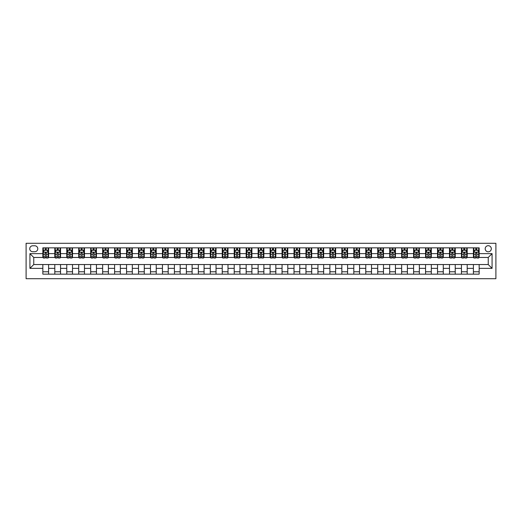 <?xml version="1.0" encoding="UTF-8"?>
<svg xmlns="http://www.w3.org/2000/svg" width="522" height="522" viewBox="0 0 522 522"><rect width="100%" height="100%" fill="white"/><g stroke="black" fill="none" stroke-linecap="round" stroke-linejoin="round"><path stroke-width="0.78" d="M488.246 245.692A3.06 3.06 0 0 0 485.186 248.753A3.06 3.06 0 0 0 488.246 251.813A3.06 3.06 0 0 0 491.306 248.753A3.06 3.06 0 0 0 488.246 245.692M26.1 278.702L495.9 278.702L495.9 243.298L26.1 243.298L26.1 278.702M32.703 251.721L34.804 251.721A2.969 2.969 0 0 0 37.773 248.753A2.969 2.969 0 0 0 34.804 245.784L32.703 245.784A2.969 2.969 0 0 0 29.734 248.753A2.969 2.969 0 0 0 32.703 251.721M42.843 268.367L29.93 268.367L29.93 253.633L42.843 253.633L42.843 257.457L33.754 257.457L33.754 264.543L42.843 264.543L42.843 274.154L479.157 274.154L479.157 264.543L488.246 264.543L488.246 257.457L479.157 257.457L479.157 253.633L492.07 253.633L492.07 268.367L479.157 268.367M479.157 253.633L479.157 247.846L42.843 247.846L42.843 253.633M473.415 247.846L473.415 257.457L473.891 257.457M475.712 257.457L476.86 257.457M478.674 257.457L479.157 257.457M473.415 257.457L466.714 257.457M461.455 247.846L461.455 257.457L461.931 257.457M463.751 257.457L464.9 257.457M461.455 257.457L454.76 257.457M449.494 247.846L449.494 257.457L449.971 257.457M451.791 257.457L452.939 257.457M449.494 257.457L442.8 257.457M437.534 247.846L437.534 257.457L438.01 257.457M439.831 257.457L440.979 257.457M437.534 257.457L430.839 257.457M425.574 247.846L425.574 257.457L426.05 257.457M427.87 257.457L429.019 257.457M425.574 257.457L418.879 257.457M413.613 247.846L413.613 257.457L414.09 257.457M415.91 257.457L417.058 257.457M413.613 257.457L406.919 257.457M401.653 247.846L401.653 257.457L402.129 257.457M403.95 257.457L405.098 257.457M401.653 257.457L394.958 257.457M389.693 247.846L389.693 257.457L390.169 257.457M391.989 257.457L393.138 257.457M389.693 257.457L382.998 257.457M377.732 247.846L377.732 257.457L378.209 257.457M380.029 257.457L381.177 257.457M377.732 257.457L371.038 257.457M365.772 247.846L365.772 257.457L366.248 257.457M368.069 257.457L369.217 257.457M365.772 257.457L359.077 257.457M353.812 247.846L353.812 257.457L354.288 257.457M356.108 257.457L357.257 257.457M353.812 257.457L347.117 257.457M341.851 247.846L341.851 257.457L342.328 257.457M344.148 257.457L345.296 257.457M341.851 257.457L335.157 257.457M329.891 247.846L329.891 257.457L330.367 257.457M332.188 257.457L333.336 257.457M329.891 257.457L323.196 257.457M317.931 247.846L317.931 257.457L318.407 257.457M320.227 257.457L321.376 257.457M317.931 257.457L311.236 257.457M305.97 247.846L305.97 257.457L306.447 257.457M308.267 257.457L309.415 257.457M305.97 257.457L299.276 257.457M294.01 247.846L294.01 257.457L294.486 257.457M296.307 257.457L297.455 257.457M294.01 257.457L287.315 257.457M282.05 247.846L282.05 257.457L282.526 257.457M284.346 257.457L285.495 257.457M282.05 257.457L275.355 257.457M270.089 247.846L270.089 257.457L270.566 257.457M272.386 257.457L273.535 257.457M270.089 257.457L263.395 257.457M258.129 247.846L258.129 257.457L258.605 257.457M260.426 257.457L261.574 257.457M258.129 257.457L251.434 257.457M246.169 247.846L246.169 257.457L246.645 257.457M248.465 257.457L249.614 257.457M246.169 257.457L239.474 257.457M234.208 247.846L234.208 257.457L234.685 257.457M236.505 257.457L237.654 257.457M234.208 257.457L227.514 257.457M222.248 247.846L222.248 257.457L222.724 257.457M224.545 257.457L225.693 257.457M222.248 257.457L215.553 257.457M210.288 247.846L210.288 257.457L210.764 257.457M212.584 257.457L213.733 257.457M210.288 257.457L203.593 257.457M198.327 247.846L198.327 257.457L198.804 257.457M200.624 257.457L201.773 257.457M198.327 257.457L191.633 257.457M186.367 247.846L186.367 257.457L186.843 257.457M188.664 257.457L189.812 257.457M186.367 257.457L179.672 257.457M174.407 247.846L174.407 257.457L174.883 257.457M176.704 257.457L177.852 257.457M174.407 257.457L167.712 257.457M162.446 247.846L162.446 257.457L162.923 257.457M164.743 257.457L165.892 257.457M162.446 257.457L155.752 257.457M150.486 247.846L150.486 257.457L150.962 257.457M152.783 257.457L153.931 257.457M150.486 257.457L143.791 257.457M138.526 247.846L138.526 257.457L139.002 257.457M140.823 257.457L141.971 257.457M138.526 257.457L131.831 257.457M126.565 247.846L126.565 257.457L127.042 257.457M128.862 257.457L130.011 257.457M126.565 257.457L119.871 257.457M114.605 247.846L114.605 257.457L115.081 257.457M116.902 257.457L118.05 257.457M114.605 257.457L107.91 257.457M102.645 247.846L102.645 257.457L103.121 257.457M104.942 257.457L106.09 257.457M102.645 257.457L95.95 257.457M90.684 247.846L90.684 257.457L91.161 257.457M92.981 257.457L94.13 257.457M90.684 257.457L83.99 257.457M78.724 247.846L78.724 257.457L79.2 257.457M81.021 257.457L82.169 257.457M78.724 257.457L72.029 257.457M66.764 247.846L66.764 257.457L67.24 257.457M69.061 257.457L70.209 257.457M66.764 257.457L60.069 257.457M54.803 247.846L54.803 257.457L55.286 257.457M57.1 257.457L58.249 257.457M54.803 257.457L48.109 257.457M42.843 257.457L43.326 257.457M45.14 257.457L46.288 257.457M42.843 264.543L48.585 264.543L48.585 274.154M479.157 264.543L48.585 264.543M48.585 247.846L48.585 257.457M42.843 250.234L43.326 250.234M45.14 250.234L46.288 250.234M48.109 250.234L48.585 250.234M42.843 271.766L48.585 271.766M54.803 264.543L54.803 274.154M60.545 247.846L60.545 257.457M54.803 250.234L55.286 250.234M57.1 250.234L58.249 250.234M60.069 250.234L60.545 250.234M60.545 264.543L60.545 274.154M54.803 271.766L60.545 271.766M66.764 264.543L66.764 274.154M72.506 264.543L72.506 274.154M66.764 271.766L72.506 271.766M72.506 247.846L72.506 257.457M66.764 250.234L67.24 250.234M69.061 250.234L70.209 250.234M72.029 250.234L72.506 250.234M78.724 264.543L78.724 274.154M84.466 264.543L84.466 274.154M78.724 271.766L84.466 271.766M84.466 247.846L84.466 257.457M78.724 250.234L79.2 250.234M81.021 250.234L82.169 250.234M83.99 250.234L84.466 250.234M90.684 264.543L90.684 274.154M96.426 264.543L96.426 274.154M90.684 271.766L96.426 271.766M96.426 247.846L96.426 257.457M90.684 250.234L91.161 250.234M92.981 250.234L94.13 250.234M95.95 250.234L96.426 250.234M102.645 264.543L102.645 274.154M108.387 264.543L108.387 274.154M102.645 271.766L108.387 271.766M108.387 247.846L108.387 257.457M102.645 250.234L103.121 250.234M104.942 250.234L106.09 250.234M107.91 250.234L108.387 250.234M114.605 264.543L114.605 274.154M120.347 264.543L120.347 274.154M114.605 271.766L120.347 271.766M120.347 247.846L120.347 257.457M114.605 250.234L115.081 250.234M116.902 250.234L118.05 250.234M119.871 250.234L120.347 250.234M126.565 264.543L126.565 274.154M132.307 264.543L132.307 274.154M126.565 271.766L132.307 271.766M132.307 247.846L132.307 257.457M126.565 250.234L127.042 250.234M128.862 250.234L130.011 250.234M131.831 250.234L132.307 250.234M138.526 264.543L138.526 274.154M144.268 264.543L144.268 274.154M138.526 271.766L144.268 271.766M144.268 247.846L144.268 257.457M138.526 250.234L139.002 250.234M140.823 250.234L141.971 250.234M143.791 250.234L144.268 250.234M150.486 264.543L150.486 274.154M156.228 264.543L156.228 274.154M150.486 271.766L156.228 271.766M156.228 247.846L156.228 257.457M150.486 250.234L150.962 250.234M152.783 250.234L153.931 250.234M155.752 250.234L156.228 250.234M162.446 264.543L162.446 274.154M168.188 264.543L168.188 274.154M162.446 271.766L168.188 271.766M168.188 247.846L168.188 257.457M162.446 250.234L162.923 250.234M164.743 250.234L165.892 250.234M167.712 250.234L168.188 250.234M174.407 264.543L174.407 274.154M180.149 264.543L180.149 274.154M174.407 271.766L180.149 271.766M180.149 247.846L180.149 257.457M174.407 250.234L174.883 250.234M176.704 250.234L177.852 250.234M179.672 250.234L180.149 250.234M186.367 264.543L186.367 274.154M192.109 264.543L192.109 274.154M186.367 271.766L192.109 271.766M192.109 247.846L192.109 257.457M186.367 250.234L186.843 250.234M188.664 250.234L189.812 250.234M191.633 250.234L192.109 250.234M198.327 264.543L198.327 274.154M204.069 264.543L204.069 274.154M198.327 271.766L204.069 271.766M204.069 247.846L204.069 257.457M198.327 250.234L198.804 250.234M200.624 250.234L201.773 250.234M203.593 250.234L204.069 250.234M210.288 264.543L210.288 274.154M216.03 264.543L216.03 274.154M210.288 271.766L216.03 271.766M216.03 247.846L216.03 257.457M210.288 250.234L210.764 250.234M212.584 250.234L213.733 250.234M215.553 250.234L216.03 250.234M222.248 264.543L222.248 274.154M227.99 264.543L227.99 274.154M222.248 271.766L227.99 271.766M227.99 247.846L227.99 257.457M222.248 250.234L222.724 250.234M224.545 250.234L225.693 250.234M227.514 250.234L227.99 250.234M234.208 264.543L234.208 274.154M239.95 264.543L239.95 274.154M234.208 271.766L239.95 271.766M239.95 247.846L239.95 257.457M234.208 250.234L234.685 250.234M236.505 250.234L237.654 250.234M239.474 250.234L239.95 250.234M246.169 264.543L246.169 274.154M251.911 264.543L251.911 274.154M246.169 271.766L251.911 271.766M251.911 247.846L251.911 257.457M246.169 250.234L246.645 250.234M248.465 250.234L249.614 250.234M251.434 250.234L251.911 250.234M258.129 264.543L258.129 274.154M263.871 264.543L263.871 274.154M258.129 271.766L263.871 271.766M263.871 247.846L263.871 257.457M258.129 250.234L258.605 250.234M260.426 250.234L261.574 250.234M263.395 250.234L263.871 250.234M270.089 264.543L270.089 274.154M275.831 264.543L275.831 274.154M270.089 271.766L275.831 271.766M275.831 247.846L275.831 257.457M270.089 250.234L270.566 250.234M272.386 250.234L273.535 250.234M275.355 250.234L275.831 250.234M282.05 264.543L282.05 274.154M287.792 264.543L287.792 274.154M282.05 271.766L287.792 271.766M287.792 247.846L287.792 257.457M282.05 250.234L282.526 250.234M284.346 250.234L285.495 250.234M287.315 250.234L287.792 250.234M294.01 264.543L294.01 274.154M299.752 264.543L299.752 274.154M294.01 271.766L299.752 271.766M299.752 247.846L299.752 257.457M294.01 250.234L294.486 250.234M296.307 250.234L297.455 250.234M299.276 250.234L299.752 250.234M305.97 264.543L305.97 274.154M311.712 264.543L311.712 274.154M305.97 271.766L311.712 271.766M311.712 247.846L311.712 257.457M305.97 250.234L306.447 250.234M308.267 250.234L309.415 250.234M311.236 250.234L311.712 250.234M317.931 264.543L317.931 274.154M323.673 264.543L323.673 274.154M317.931 271.766L323.673 271.766M323.673 247.846L323.673 257.457M317.931 250.234L318.407 250.234M320.227 250.234L321.376 250.234M323.196 250.234L323.673 250.234M329.891 264.543L329.891 274.154M335.633 264.543L335.633 274.154M329.891 271.766L335.633 271.766M335.633 247.846L335.633 257.457M329.891 250.234L330.367 250.234M332.188 250.234L333.336 250.234M335.157 250.234L335.633 250.234M341.851 264.543L341.851 274.154M347.593 264.543L347.593 274.154M341.851 271.766L347.593 271.766M347.593 247.846L347.593 257.457M341.851 250.234L342.328 250.234M344.148 250.234L345.296 250.234M347.117 250.234L347.593 250.234M353.812 264.543L353.812 274.154M359.554 264.543L359.554 274.154M353.812 271.766L359.554 271.766M359.554 247.846L359.554 257.457M353.812 250.234L354.288 250.234M356.108 250.234L357.257 250.234M359.077 250.234L359.554 250.234M365.772 264.543L365.772 274.154M371.514 264.543L371.514 274.154M365.772 271.766L371.514 271.766M371.514 247.846L371.514 257.457M365.772 250.234L366.248 250.234M368.069 250.234L369.217 250.234M371.038 250.234L371.514 250.234M377.732 264.543L377.732 274.154M383.474 264.543L383.474 274.154M377.732 271.766L383.474 271.766M383.474 247.846L383.474 257.457M377.732 250.234L378.209 250.234M380.029 250.234L381.177 250.234M382.998 250.234L383.474 250.234M389.693 264.543L389.693 274.154M395.435 264.543L395.435 274.154M389.693 271.766L395.435 271.766M395.435 247.846L395.435 257.457M389.693 250.234L390.169 250.234M391.989 250.234L393.138 250.234M394.958 250.234L395.435 250.234M401.653 264.543L401.653 274.154M407.395 264.543L407.395 274.154M401.653 271.766L407.395 271.766M407.395 247.846L407.395 257.457M401.653 250.234L402.129 250.234M403.95 250.234L405.098 250.234M406.919 250.234L407.395 250.234M413.613 264.543L413.613 274.154M419.355 264.543L419.355 274.154M413.613 271.766L419.355 271.766M419.355 247.846L419.355 257.457M413.613 250.234L414.09 250.234M415.91 250.234L417.058 250.234M418.879 250.234L419.355 250.234M425.574 264.543L425.574 274.154M431.316 264.543L431.316 274.154M425.574 271.766L431.316 271.766M431.316 247.846L431.316 257.457M425.574 250.234L426.05 250.234M427.87 250.234L429.019 250.234M430.839 250.234L431.316 250.234M437.534 264.543L437.534 274.154M443.276 264.543L443.276 274.154M437.534 271.766L443.276 271.766M443.276 247.846L443.276 257.457M437.534 250.234L438.01 250.234M439.831 250.234L440.979 250.234M442.8 250.234L443.276 250.234M449.494 264.543L449.494 274.154M455.236 264.543L455.236 274.154M449.494 271.766L455.236 271.766M455.236 247.846L455.236 257.457M449.494 250.234L449.971 250.234M451.791 250.234L452.939 250.234M454.76 250.234L455.236 250.234M461.455 264.543L461.455 274.154M467.197 264.543L467.197 274.154M461.455 271.766L467.197 271.766M467.197 247.846L467.197 257.457M461.455 250.234L461.931 250.234M463.751 250.234L464.9 250.234M466.714 250.234L467.197 250.234M473.415 264.543L473.415 274.154M473.415 271.766L479.157 271.766M473.415 250.234L473.891 250.234M475.712 250.234L476.86 250.234M478.674 250.234L479.157 250.234M33.754 257.457L29.93 253.633M33.754 264.543L29.93 268.367M492.07 253.633L488.246 257.457M492.07 268.367L488.246 264.543M46.288 249.085L45.14 249.085M48.109 256.837L46.288 256.837L46.288 258.031L48.109 258.031L48.109 252.198L47.15 250.286L44.279 250.286L43.326 252.198L43.326 258.031L45.14 258.031L45.14 256.837L43.326 256.837M43.326 252.198L43.326 247.846M48.109 252.198L48.109 247.846M45.14 250.286L45.14 247.846M46.288 247.846L46.288 250.286M46.288 256.837L46.288 252.916L45.14 252.916L45.14 256.837M58.249 249.085L57.1 249.085M60.069 256.837L58.249 256.837L58.249 258.031L60.069 258.031L60.069 252.198L59.11 250.286L56.239 250.286L55.286 252.198L55.286 258.031L57.1 258.031L57.1 256.837L55.286 256.837M55.286 252.198L55.286 247.846M60.069 252.198L60.069 247.846M57.1 250.286L57.1 247.846M58.249 247.846L58.249 250.286M58.249 256.837L58.249 252.916L57.1 252.916L57.1 256.837M70.209 249.085L69.061 249.085M72.029 256.837L70.209 256.837L70.209 258.031L72.029 258.031L72.029 252.198L71.07 250.286L68.199 250.286L67.24 252.198L67.24 258.031L69.061 258.031L69.061 256.837L67.24 256.837M67.24 252.198L67.24 247.846M72.029 252.198L72.029 247.846M69.061 250.286L69.061 247.846M70.209 247.846L70.209 250.286M70.209 256.837L70.209 252.916L69.061 252.916L69.061 256.837M82.169 249.085L81.021 249.085M83.99 256.837L82.169 256.837L82.169 258.031L83.99 258.031L83.99 252.198L83.031 250.286L80.16 250.286L79.2 252.198L79.2 258.031L81.021 258.031L81.021 256.837L79.2 256.837M79.2 252.198L79.2 247.846M83.99 252.198L83.99 247.846M81.021 250.286L81.021 247.846M82.169 247.846L82.169 250.286M82.169 256.837L82.169 252.916L81.021 252.916L81.021 256.837M94.13 249.085L92.981 249.085M95.95 256.837L94.13 256.837L94.13 258.031L95.95 258.031L95.95 252.198L94.991 250.286L92.12 250.286L91.161 252.198L91.161 258.031L92.981 258.031L92.981 256.837L91.161 256.837M91.161 252.198L91.161 247.846M95.95 252.198L95.95 247.846M92.981 250.286L92.981 247.846M94.13 247.846L94.13 250.286M94.13 256.837L94.13 252.916L92.981 252.916L92.981 256.837M106.09 249.085L104.942 249.085M107.91 256.837L106.09 256.837L106.09 258.031L107.91 258.031L107.91 252.198L106.951 250.286L104.08 250.286L103.121 252.198L103.121 258.031L104.942 258.031L104.942 256.837L103.121 256.837M103.121 252.198L103.121 247.846M107.91 252.198L107.91 247.846M104.942 250.286L104.942 247.846M106.09 247.846L106.09 250.286M106.09 256.837L106.09 252.916L104.942 252.916L104.942 256.837M118.05 249.085L116.902 249.085M119.871 256.837L118.05 256.837L118.05 258.031L119.871 258.031L119.871 252.198L118.912 250.286L116.041 250.286L115.081 252.198L115.081 258.031L116.902 258.031L116.902 256.837L115.081 256.837M115.081 252.198L115.081 247.846M119.871 252.198L119.871 247.846M116.902 250.286L116.902 247.846M118.05 247.846L118.05 250.286M118.05 256.837L118.05 252.916L116.902 252.916L116.902 256.837M130.011 249.085L128.862 249.085M131.831 256.837L130.011 256.837L130.011 258.031L131.831 258.031L131.831 252.198L130.872 250.286L128.001 250.286L127.042 252.198L127.042 258.031L128.862 258.031L128.862 256.837L127.042 256.837M127.042 252.198L127.042 247.846M131.831 252.198L131.831 247.846M128.862 250.286L128.862 247.846M130.011 247.846L130.011 250.286M130.011 256.837L130.011 252.916L128.862 252.916L128.862 256.837M141.971 249.085L140.823 249.085M143.791 256.837L141.971 256.837L141.971 258.031L143.791 258.031L143.791 252.198L142.832 250.286L139.961 250.286L139.002 252.198L139.002 258.031L140.823 258.031L140.823 256.837L139.002 256.837M139.002 252.198L139.002 247.846M143.791 252.198L143.791 247.846M140.823 250.286L140.823 247.846M141.971 247.846L141.971 250.286M141.971 256.837L141.971 252.916L140.823 252.916L140.823 256.837M153.931 249.085L152.783 249.085M155.752 256.837L153.931 256.837L153.931 258.031L155.752 258.031L155.752 252.198L154.793 250.286L151.922 250.286L150.962 252.198L150.962 258.031L152.783 258.031L152.783 256.837L150.962 256.837M150.962 252.198L150.962 247.846M155.752 252.198L155.752 247.846M152.783 250.286L152.783 247.846M153.931 247.846L153.931 250.286M153.931 256.837L153.931 252.916L152.783 252.916L152.783 256.837M165.892 249.085L164.743 249.085M167.712 256.837L165.892 256.837L165.892 258.031L167.712 258.031L167.712 252.198L166.753 250.286L163.882 250.286L162.923 252.198L162.923 258.031L164.743 258.031L164.743 256.837L162.923 256.837M162.923 252.198L162.923 247.846M167.712 252.198L167.712 247.846M164.743 250.286L164.743 247.846M165.892 247.846L165.892 250.286M165.892 256.837L165.892 252.916L164.743 252.916L164.743 256.837M177.852 249.085L176.704 249.085M179.672 256.837L177.852 256.837L177.852 258.031L179.672 258.031L179.672 252.198L178.713 250.286L175.842 250.286L174.883 252.198L174.883 258.031L176.704 258.031L176.704 256.837L174.883 256.837M174.883 252.198L174.883 247.846M179.672 252.198L179.672 247.846M176.704 250.286L176.704 247.846M177.852 247.846L177.852 250.286M177.852 256.837L177.852 252.916L176.704 252.916L176.704 256.837M189.812 249.085L188.664 249.085M191.633 256.837L189.812 256.837L189.812 258.031L191.633 258.031L191.633 252.198L190.674 250.286L187.803 250.286L186.843 252.198L186.843 258.031L188.664 258.031L188.664 256.837L186.843 256.837M186.843 252.198L186.843 247.846M191.633 252.198L191.633 247.846M188.664 250.286L188.664 247.846M189.812 247.846L189.812 250.286M189.812 256.837L189.812 252.916L188.664 252.916L188.664 256.837M201.773 249.085L200.624 249.085M203.593 256.837L201.773 256.837L201.773 258.031L203.593 258.031L203.593 252.198L202.634 250.286L199.763 250.286L198.804 252.198L198.804 258.031L200.624 258.031L200.624 256.837L198.804 256.837M198.804 252.198L198.804 247.846M203.593 252.198L203.593 247.846M200.624 250.286L200.624 247.846M201.773 247.846L201.773 250.286M201.773 256.837L201.773 252.916L200.624 252.916L200.624 256.837M213.733 249.085L212.584 249.085M215.553 256.837L213.733 256.837L213.733 258.031L215.553 258.031L215.553 252.198L214.594 250.286L211.723 250.286L210.764 252.198L210.764 258.031L212.584 258.031L212.584 256.837L210.764 256.837M210.764 252.198L210.764 247.846M215.553 252.198L215.553 247.846M212.584 250.286L212.584 247.846M213.733 247.846L213.733 250.286M213.733 256.837L213.733 252.916L212.584 252.916L212.584 256.837M225.693 249.085L224.545 249.085M227.514 256.837L225.693 256.837L225.693 258.031L227.514 258.031L227.514 252.198L226.555 250.286L223.684 250.286L222.724 252.198L222.724 258.031L224.545 258.031L224.545 256.837L222.724 256.837M222.724 252.198L222.724 247.846M227.514 252.198L227.514 247.846M224.545 250.286L224.545 247.846M225.693 247.846L225.693 250.286M225.693 256.837L225.693 252.916L224.545 252.916L224.545 256.837M237.654 249.085L236.505 249.085M239.474 256.837L237.654 256.837L237.654 258.031L239.474 258.031L239.474 252.198L238.515 250.286L235.644 250.286L234.685 252.198L234.685 258.031L236.505 258.031L236.505 256.837L234.685 256.837M234.685 252.198L234.685 247.846M239.474 252.198L239.474 247.846M236.505 250.286L236.505 247.846M237.654 247.846L237.654 250.286M237.654 256.837L237.654 252.916L236.505 252.916L236.505 256.837M249.614 249.085L248.465 249.085M251.434 256.837L249.614 256.837L249.614 258.031L251.434 258.031L251.434 252.198L250.475 250.286L247.604 250.286L246.645 252.198L246.645 258.031L248.465 258.031L248.465 256.837L246.645 256.837M246.645 252.198L246.645 247.846M251.434 252.198L251.434 247.846M248.465 250.286L248.465 247.846M249.614 247.846L249.614 250.286M249.614 256.837L249.614 252.916L248.465 252.916L248.465 256.837M261.574 249.085L260.426 249.085M263.395 256.837L261.574 256.837L261.574 258.031L263.395 258.031L263.395 252.198L262.435 250.286L259.565 250.286L258.605 252.198L258.605 258.031L260.426 258.031L260.426 256.837L258.605 256.837M258.605 252.198L258.605 247.846M263.395 252.198L263.395 247.846M260.426 250.286L260.426 247.846M261.574 247.846L261.574 250.286M261.574 256.837L261.574 252.916L260.426 252.916L260.426 256.837M273.535 249.085L272.386 249.085M275.355 256.837L273.535 256.837L273.535 258.031L275.355 258.031L275.355 252.198L274.396 250.286L271.525 250.286L270.566 252.198L270.566 258.031L272.386 258.031L272.386 256.837L270.566 256.837M270.566 252.198L270.566 247.846M275.355 252.198L275.355 247.846M272.386 250.286L272.386 247.846M273.535 247.846L273.535 250.286M273.535 256.837L273.535 252.916L272.386 252.916L272.386 256.837M285.495 249.085L284.346 249.085M287.315 256.837L285.495 256.837L285.495 258.031L287.315 258.031L287.315 252.198L286.356 250.286L283.485 250.286L282.526 252.198L282.526 258.031L284.346 258.031L284.346 256.837L282.526 256.837M282.526 252.198L282.526 247.846M287.315 252.198L287.315 247.846M284.346 250.286L284.346 247.846M285.495 247.846L285.495 250.286M285.495 256.837L285.495 252.916L284.346 252.916L284.346 256.837M297.455 249.085L296.307 249.085M299.276 256.837L297.455 256.837L297.455 258.031L299.276 258.031L299.276 252.198L298.316 250.286L295.445 250.286L294.486 252.198L294.486 258.031L296.307 258.031L296.307 256.837L294.486 256.837M294.486 252.198L294.486 247.846M299.276 252.198L299.276 247.846M296.307 250.286L296.307 247.846M297.455 247.846L297.455 250.286M297.455 256.837L297.455 252.916L296.307 252.916L296.307 256.837M309.415 249.085L308.267 249.085M311.236 256.837L309.415 256.837L309.415 258.031L311.236 258.031L311.236 252.198L310.277 250.286L307.406 250.286L306.447 252.198L306.447 258.031L308.267 258.031L308.267 256.837L306.447 256.837M306.447 252.198L306.447 247.846M311.236 252.198L311.236 247.846M308.267 250.286L308.267 247.846M309.415 247.846L309.415 250.286M309.415 256.837L309.415 252.916L308.267 252.916L308.267 256.837M321.376 249.085L320.227 249.085M323.196 256.837L321.376 256.837L321.376 258.031L323.196 258.031L323.196 252.198L322.237 250.286L319.366 250.286L318.407 252.198L318.407 258.031L320.227 258.031L320.227 256.837L318.407 256.837M318.407 252.198L318.407 247.846M323.196 252.198L323.196 247.846M320.227 250.286L320.227 247.846M321.376 247.846L321.376 250.286M321.376 256.837L321.376 252.916L320.227 252.916L320.227 256.837M333.336 249.085L332.188 249.085M335.157 256.837L333.336 256.837L333.336 258.031L335.157 258.031L335.157 252.198L334.197 250.286L331.326 250.286L330.367 252.198L330.367 258.031L332.188 258.031L332.188 256.837L330.367 256.837M330.367 252.198L330.367 247.846M335.157 252.198L335.157 247.846M332.188 250.286L332.188 247.846M333.336 247.846L333.336 250.286M333.336 256.837L333.336 252.916L332.188 252.916L332.188 256.837M345.296 249.085L344.148 249.085M347.117 256.837L345.296 256.837L345.296 258.031L347.117 258.031L347.117 252.198L346.158 250.286L343.287 250.286L342.328 252.198L342.328 258.031L344.148 258.031L344.148 256.837L342.328 256.837M342.328 252.198L342.328 247.846M347.117 252.198L347.117 247.846M344.148 250.286L344.148 247.846M345.296 247.846L345.296 250.286M345.296 256.837L345.296 252.916L344.148 252.916L344.148 256.837M357.257 249.085L356.108 249.085M359.077 256.837L357.257 256.837L357.257 258.031L359.077 258.031L359.077 252.198L358.118 250.286L355.247 250.286L354.288 252.198L354.288 258.031L356.108 258.031L356.108 256.837L354.288 256.837M354.288 252.198L354.288 247.846M359.077 252.198L359.077 247.846M356.108 250.286L356.108 247.846M357.257 247.846L357.257 250.286M357.257 256.837L357.257 252.916L356.108 252.916L356.108 256.837M369.217 249.085L368.069 249.085M371.038 256.837L369.217 256.837L369.217 258.031L371.038 258.031L371.038 252.198L370.078 250.286L367.207 250.286L366.248 252.198L366.248 258.031L368.069 258.031L368.069 256.837L366.248 256.837M366.248 252.198L366.248 247.846M371.038 252.198L371.038 247.846M368.069 250.286L368.069 247.846M369.217 247.846L369.217 250.286M369.217 256.837L369.217 252.916L368.069 252.916L368.069 256.837M381.177 249.085L380.029 249.085M382.998 256.837L381.177 256.837L381.177 258.031L382.998 258.031L382.998 252.198L382.039 250.286L379.168 250.286L378.209 252.198L378.209 258.031L380.029 258.031L380.029 256.837L378.209 256.837M378.209 252.198L378.209 247.846M382.998 252.198L382.998 247.846M380.029 250.286L380.029 247.846M381.177 247.846L381.177 250.286M381.177 256.837L381.177 252.916L380.029 252.916L380.029 256.837M393.138 249.085L391.989 249.085M394.958 256.837L393.138 256.837L393.138 258.031L394.958 258.031L394.958 252.198L393.999 250.286L391.128 250.286L390.169 252.198L390.169 258.031L391.989 258.031L391.989 256.837L390.169 256.837M390.169 252.198L390.169 247.846M394.958 252.198L394.958 247.846M391.989 250.286L391.989 247.846M393.138 247.846L393.138 250.286M393.138 256.837L393.138 252.916L391.989 252.916L391.989 256.837M405.098 249.085L403.95 249.085M406.919 256.837L405.098 256.837L405.098 258.031L406.919 258.031L406.919 252.198L405.959 250.286L403.088 250.286L402.129 252.198L402.129 258.031L403.95 258.031L403.95 256.837L402.129 256.837M402.129 252.198L402.129 247.846M406.919 252.198L406.919 247.846M403.95 250.286L403.95 247.846M405.098 247.846L405.098 250.286M405.098 256.837L405.098 252.916L403.95 252.916L403.95 256.837M417.058 249.085L415.91 249.085M418.879 256.837L417.058 256.837L417.058 258.031L418.879 258.031L418.879 252.198L417.92 250.286L415.049 250.286L414.09 252.198L414.09 258.031L415.91 258.031L415.91 256.837L414.09 256.837M414.09 252.198L414.09 247.846M418.879 252.198L418.879 247.846M415.91 250.286L415.91 247.846M417.058 247.846L417.058 250.286M417.058 256.837L417.058 252.916L415.91 252.916L415.91 256.837M429.019 249.085L427.87 249.085M430.839 256.837L429.019 256.837L429.019 258.031L430.839 258.031L430.839 252.198L429.88 250.286L427.009 250.286L426.05 252.198L426.05 258.031L427.87 258.031L427.87 256.837L426.05 256.837M426.05 252.198L426.05 247.846M430.839 252.198L430.839 247.846M427.87 250.286L427.87 247.846M429.019 247.846L429.019 250.286M429.019 256.837L429.019 252.916L427.87 252.916L427.87 256.837M440.979 249.085L439.831 249.085M442.8 256.837L440.979 256.837L440.979 258.031L442.8 258.031L442.8 252.198L441.84 250.286L438.969 250.286L438.01 252.198L438.01 258.031L439.831 258.031L439.831 256.837L438.01 256.837M438.01 252.198L438.01 247.846M442.8 252.198L442.8 247.846M439.831 250.286L439.831 247.846M440.979 247.846L440.979 250.286M440.979 256.837L440.979 252.916L439.831 252.916L439.831 256.837M452.939 249.085L451.791 249.085M454.76 256.837L452.939 256.837L452.939 258.031L454.76 258.031L454.76 252.198L453.801 250.286L450.93 250.286L449.971 252.198L449.971 258.031L451.791 258.031L451.791 256.837L449.971 256.837M449.971 252.198L449.971 247.846M454.76 252.198L454.76 247.846M451.791 250.286L451.791 247.846M452.939 247.846L452.939 250.286M452.939 256.837L452.939 252.916L451.791 252.916L451.791 256.837M464.9 249.085L463.751 249.085M466.714 256.837L464.9 256.837L464.9 258.031L466.714 258.031L466.714 252.198L465.761 250.286L462.89 250.286L461.931 252.198L461.931 258.031L463.751 258.031L463.751 256.837L461.931 256.837M461.931 252.198L461.931 247.846M466.714 252.198L466.714 247.846M463.751 250.286L463.751 247.846M464.9 247.846L464.9 250.286M464.9 256.837L464.9 252.916L463.751 252.916L463.751 256.837M476.86 249.085L475.712 249.085M478.674 256.837L476.86 256.837L476.86 258.031L478.674 258.031L478.674 252.198L477.721 250.286L474.85 250.286L473.891 252.198L473.891 258.031L475.712 258.031L475.712 256.837L473.891 256.837M473.891 252.198L473.891 247.846M478.674 252.198L478.674 247.846M475.712 250.286L475.712 247.846M476.86 247.846L476.86 250.286M476.86 256.837L476.86 252.916L475.712 252.916L475.712 256.837M54.803 268.367L48.585 268.367M54.803 253.633L48.585 253.633M66.764 253.633L60.545 253.633M66.764 268.367L60.545 268.367M78.724 253.633L72.506 253.633M78.724 268.367L72.506 268.367M90.684 253.633L84.466 253.633M90.684 268.367L84.466 268.367M102.645 253.633L96.426 253.633M102.645 268.367L96.426 268.367M114.605 253.633L108.387 253.633M114.605 268.367L108.387 268.367M126.565 253.633L120.347 253.633M126.565 268.367L120.347 268.367M138.526 253.633L132.307 253.633M138.526 268.367L132.307 268.367M150.486 253.633L144.268 253.633M150.486 268.367L144.268 268.367M162.446 253.633L156.228 253.633M162.446 268.367L156.228 268.367M174.407 253.633L168.188 253.633M174.407 268.367L168.188 268.367M186.367 253.633L180.149 253.633M186.367 268.367L180.149 268.367M198.327 253.633L192.109 253.633M198.327 268.367L192.109 268.367M210.288 253.633L204.069 253.633M210.288 268.367L204.069 268.367M222.248 253.633L216.03 253.633M222.248 268.367L216.03 268.367M234.208 253.633L227.99 253.633M234.208 268.367L227.99 268.367M246.169 253.633L239.95 253.633M246.169 268.367L239.95 268.367M258.129 253.633L251.911 253.633M258.129 268.367L251.911 268.367M270.089 253.633L263.871 253.633M270.089 268.367L263.871 268.367M282.05 253.633L275.831 253.633M282.05 268.367L275.831 268.367M294.01 253.633L287.792 253.633M294.01 268.367L287.792 268.367M305.97 253.633L299.752 253.633M305.97 268.367L299.752 268.367M317.931 253.633L311.712 253.633M317.931 268.367L311.712 268.367M329.891 253.633L323.673 253.633M329.891 268.367L323.673 268.367M341.851 253.633L335.633 253.633M341.851 268.367L335.633 268.367M353.812 253.633L347.593 253.633M353.812 268.367L347.593 268.367M365.772 253.633L359.554 253.633M365.772 268.367L359.554 268.367M377.732 253.633L371.514 253.633M377.732 268.367L371.514 268.367M389.693 253.633L383.474 253.633M389.693 268.367L383.474 268.367M401.653 253.633L395.435 253.633M401.653 268.367L395.435 268.367M413.613 253.633L407.395 253.633M413.613 268.367L407.395 268.367M425.574 253.633L419.355 253.633M425.574 268.367L419.355 268.367M437.534 253.633L431.316 253.633M437.534 268.367L431.316 268.367M449.494 253.633L443.276 253.633M449.494 268.367L443.276 268.367M461.455 253.633L455.236 253.633M461.455 268.367L455.236 268.367M473.415 253.633L467.197 253.633M473.415 268.367L467.197 268.367M48.083 252.152L43.346 252.152M43.326 250.397L44.22 250.397M47.208 250.397L48.109 250.397M45.14 254.266L43.326 254.266M48.109 254.266L46.288 254.266M46.288 249.699L45.14 249.699M60.043 252.152L55.306 252.152M55.286 250.397L56.18 250.397M59.169 250.397L60.069 250.397M57.1 254.266L55.286 254.266M60.069 254.266L58.249 254.266M58.249 249.699L57.1 249.699M72.003 252.152L67.266 252.152M67.24 250.397L68.141 250.397M71.129 250.397L72.029 250.397M69.061 254.266L67.24 254.266M72.029 254.266L70.209 254.266M70.209 249.699L69.061 249.699M83.964 252.152L79.227 252.152M79.2 250.397L80.101 250.397M83.089 250.397L83.99 250.397M81.021 254.266L79.2 254.266M83.99 254.266L82.169 254.266M82.169 249.699L81.021 249.699M95.924 252.152L91.187 252.152M91.161 250.397L92.061 250.397M95.05 250.397L95.95 250.397M92.981 254.266L91.161 254.266M95.95 254.266L94.13 254.266M94.13 249.699L92.981 249.699M107.884 252.152L103.147 252.152M103.121 250.397L104.022 250.397M107.01 250.397L107.91 250.397M104.942 254.266L103.121 254.266M107.91 254.266L106.09 254.266M106.09 249.699L104.942 249.699M119.845 252.152L115.108 252.152M115.081 250.397L115.982 250.397M118.97 250.397L119.871 250.397M116.902 254.266L115.081 254.266M119.871 254.266L118.05 254.266M118.05 249.699L116.902 249.699M131.805 252.152L127.068 252.152M127.042 250.397L127.942 250.397M130.931 250.397L131.831 250.397M128.862 254.266L127.042 254.266M131.831 254.266L130.011 254.266M130.011 249.699L128.862 249.699M143.765 252.152L139.028 252.152M139.002 250.397L139.903 250.397M142.891 250.397L143.791 250.397M140.823 254.266L139.002 254.266M143.791 254.266L141.971 254.266M141.971 249.699L140.823 249.699M155.726 252.152L150.988 252.152M150.962 250.397L151.863 250.397M154.851 250.397L155.752 250.397M152.783 254.266L150.962 254.266M155.752 254.266L153.931 254.266M153.931 249.699L152.783 249.699M167.686 252.152L162.949 252.152M162.923 250.397L163.823 250.397M166.812 250.397L167.712 250.397M164.743 254.266L162.923 254.266M167.712 254.266L165.892 254.266M165.892 249.699L164.743 249.699M179.646 252.152L174.909 252.152M174.883 250.397L175.783 250.397M178.772 250.397L179.672 250.397M176.704 254.266L174.883 254.266M179.672 254.266L177.852 254.266M177.852 249.699L176.704 249.699M191.607 252.152L186.869 252.152M186.843 250.397L187.744 250.397M190.732 250.397L191.633 250.397M188.664 254.266L186.843 254.266M191.633 254.266L189.812 254.266M189.812 249.699L188.664 249.699M203.567 252.152L198.83 252.152M198.804 250.397L199.704 250.397M202.693 250.397L203.593 250.397M200.624 254.266L198.804 254.266M203.593 254.266L201.773 254.266M201.773 249.699L200.624 249.699M215.527 252.152L210.79 252.152M210.764 250.397L211.664 250.397M214.653 250.397L215.553 250.397M212.584 254.266L210.764 254.266M215.553 254.266L213.733 254.266M213.733 249.699L212.584 249.699M227.488 252.152L222.75 252.152M222.724 250.397L223.625 250.397M226.613 250.397L227.514 250.397M224.545 254.266L222.724 254.266M227.514 254.266L225.693 254.266M225.693 249.699L224.545 249.699M239.448 252.152L234.711 252.152M234.685 250.397L235.585 250.397M238.574 250.397L239.474 250.397M236.505 254.266L234.685 254.266M239.474 254.266L237.654 254.266M237.654 249.699L236.505 249.699M251.408 252.152L246.671 252.152M246.645 250.397L247.545 250.397M250.534 250.397L251.434 250.397M248.465 254.266L246.645 254.266M251.434 254.266L249.614 254.266M249.614 249.699L248.465 249.699M263.369 252.152L258.631 252.152M258.605 250.397L259.506 250.397M262.494 250.397L263.395 250.397M260.426 254.266L258.605 254.266M263.395 254.266L261.574 254.266M261.574 249.699L260.426 249.699M275.329 252.152L270.592 252.152M270.566 250.397L271.466 250.397M274.455 250.397L275.355 250.397M272.386 254.266L270.566 254.266M275.355 254.266L273.535 254.266M273.535 249.699L272.386 249.699M287.289 252.152L282.552 252.152M282.526 250.397L283.426 250.397M286.415 250.397L287.315 250.397M284.346 254.266L282.526 254.266M287.315 254.266L285.495 254.266M285.495 249.699L284.346 249.699M299.25 252.152L294.512 252.152M294.486 250.397L295.387 250.397M298.375 250.397L299.276 250.397M296.307 254.266L294.486 254.266M299.276 254.266L297.455 254.266M297.455 249.699L296.307 249.699M311.21 252.152L306.473 252.152M306.447 250.397L307.347 250.397M310.336 250.397L311.236 250.397M308.267 254.266L306.447 254.266M311.236 254.266L309.415 254.266M309.415 249.699L308.267 249.699M323.17 252.152L318.433 252.152M318.407 250.397L319.307 250.397M322.296 250.397L323.196 250.397M320.227 254.266L318.407 254.266M323.196 254.266L321.376 254.266M321.376 249.699L320.227 249.699M335.131 252.152L330.393 252.152M330.367 250.397L331.268 250.397M334.256 250.397L335.157 250.397M332.188 254.266L330.367 254.266M335.157 254.266L333.336 254.266M333.336 249.699L332.188 249.699M347.091 252.152L342.354 252.152M342.328 250.397L343.228 250.397M346.216 250.397L347.117 250.397M344.148 254.266L342.328 254.266M347.117 254.266L345.296 254.266M345.296 249.699L344.148 249.699M359.051 252.152L354.314 252.152M354.288 250.397L355.188 250.397M358.177 250.397L359.077 250.397M356.108 254.266L354.288 254.266M359.077 254.266L357.257 254.266M357.257 249.699L356.108 249.699M371.012 252.152L366.274 252.152M366.248 250.397L367.149 250.397M370.137 250.397L371.038 250.397M368.069 254.266L366.248 254.266M371.038 254.266L369.217 254.266M369.217 249.699L368.069 249.699M382.972 252.152L378.235 252.152M378.209 250.397L379.109 250.397M382.097 250.397L382.998 250.397M380.029 254.266L378.209 254.266M382.998 254.266L381.177 254.266M381.177 249.699L380.029 249.699M394.932 252.152L390.195 252.152M390.169 250.397L391.069 250.397M394.058 250.397L394.958 250.397M391.989 254.266L390.169 254.266M394.958 254.266L393.138 254.266M393.138 249.699L391.989 249.699M406.892 252.152L402.155 252.152M402.129 250.397L403.03 250.397M406.018 250.397L406.919 250.397M403.95 254.266L402.129 254.266M406.919 254.266L405.098 254.266M405.098 249.699L403.95 249.699M418.853 252.152L414.116 252.152M414.09 250.397L414.99 250.397M417.978 250.397L418.879 250.397M415.91 254.266L414.09 254.266M418.879 254.266L417.058 254.266M417.058 249.699L415.91 249.699M430.813 252.152L426.076 252.152M426.05 250.397L426.95 250.397M429.939 250.397L430.839 250.397M427.87 254.266L426.05 254.266M430.839 254.266L429.019 254.266M429.019 249.699L427.87 249.699M442.773 252.152L438.036 252.152M438.01 250.397L438.911 250.397M441.899 250.397L442.8 250.397M439.831 254.266L438.01 254.266M442.8 254.266L440.979 254.266M440.979 249.699L439.831 249.699M454.734 252.152L449.997 252.152M449.971 250.397L450.871 250.397M453.859 250.397L454.76 250.397M451.791 254.266L449.971 254.266M454.76 254.266L452.939 254.266M452.939 249.699L451.791 249.699M466.694 252.152L461.957 252.152M461.931 250.397L462.831 250.397M465.82 250.397L466.714 250.397M463.751 254.266L461.931 254.266M466.714 254.266L464.9 254.266M464.9 249.699L463.751 249.699M478.654 252.152L473.917 252.152M473.891 250.397L474.792 250.397M477.78 250.397L478.674 250.397M475.712 254.266L473.891 254.266M478.674 254.266L476.86 254.266M476.86 249.699L475.712 249.699"/></g></svg>
